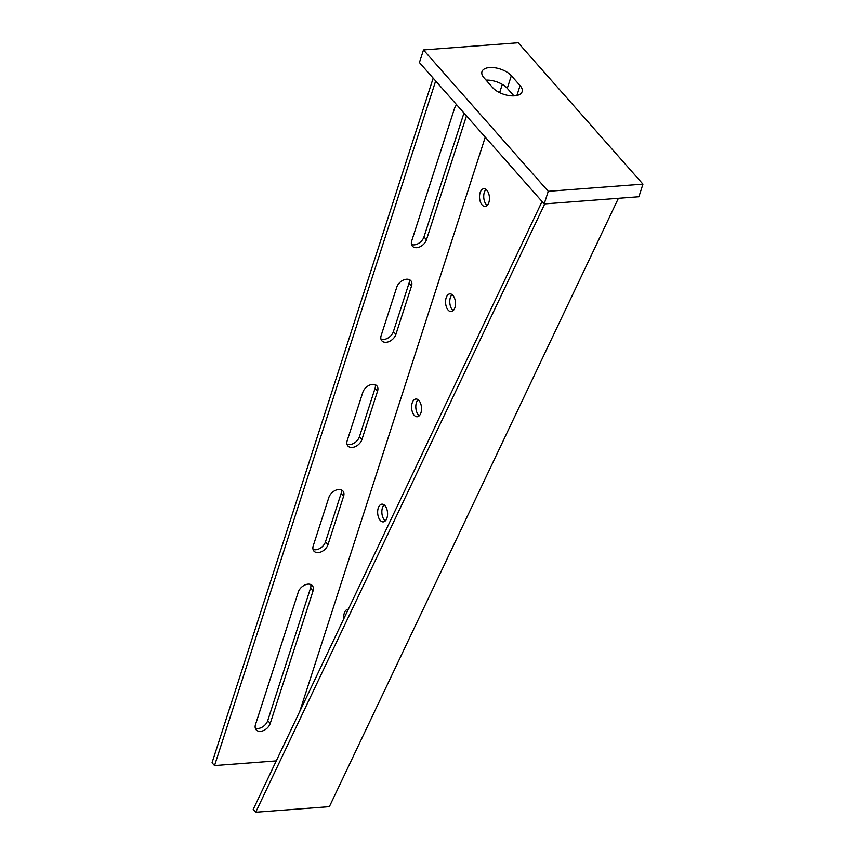 <?xml version="1.0" encoding="UTF-8"?>
<svg xmlns="http://www.w3.org/2000/svg" width="855" height="855" viewBox="0 0 855 855"><rect width="100%" height="100%" fill="white"/><g stroke="black" fill="none" stroke-linecap="round" stroke-linejoin="round"><path stroke-width="1.28" d="M375.26 384.729A8.881 5.953 -41.4 0 1 375.056 388.341L359.442 436.702A8.881 5.953 -41.4 0 1 349.695 444.621A8.881 5.953 -41.4 0 1 347.002 444.258M347.205 440.646A8.881 5.953 138.6 0 0 347.91 445.968A8.881 5.953 138.6 0 0 352.196 447.454A8.881 5.953 138.6 0 0 361.932 439.534L377.557 391.163A8.881 5.953 138.6 0 0 376.852 385.84A8.881 5.953 138.6 0 0 369.339 385.242A8.881 5.953 138.6 0 0 362.83 392.285L347.205 440.646M341.305 489.872A8.881 5.953 -41.4 0 1 341.102 493.485L325.477 541.846A8.881 5.953 -41.4 0 1 315.741 549.765A8.881 5.953 -41.4 0 1 313.037 549.391M313.24 545.789A8.881 5.953 138.6 0 0 313.945 551.112A8.881 5.953 138.6 0 0 318.231 552.597A8.881 5.953 138.6 0 0 327.978 544.678L343.592 496.306A8.881 5.953 138.6 0 0 342.898 490.984A8.881 5.953 138.6 0 0 335.374 490.385A8.881 5.953 138.6 0 0 328.865 497.428L313.24 545.789M310.739 584.51A8.881 5.953 -41.4 0 1 310.536 588.112L267.743 720.594A8.881 5.953 -41.4 0 1 258.007 728.513A8.881 5.953 -41.4 0 1 255.314 728.139M255.506 724.538A8.881 5.953 138.6 0 0 256.211 729.86A8.881 5.953 138.6 0 0 260.497 731.335A8.881 5.953 138.6 0 0 270.244 723.416L313.037 590.933A8.881 5.953 138.6 0 0 312.332 585.622A8.881 5.953 138.6 0 0 304.808 585.012A8.881 5.953 138.6 0 0 298.299 592.055L255.506 724.538M463.976 113.042L423.962 236.931A8.881 5.953 -41.4 0 1 414.226 244.851A8.881 5.953 -41.4 0 1 411.522 244.477M456.634 104.716A8.881 5.953 138.6 0 0 454.518 108.393L411.725 240.875A8.881 5.953 138.6 0 0 412.431 246.197A8.881 5.953 138.6 0 0 416.716 247.683A8.881 5.953 138.6 0 0 426.463 239.763L466.477 115.874M348.295 609.294A8.881 4.938 -94.3 0 0 347.974 609.305A8.881 4.938 -94.3 0 0 344.276 613.217A8.881 4.938 -94.3 0 0 343.753 618.87M385.316 520.877A8.881 4.938 85.7 0 1 382.452 507.752A8.881 4.938 85.7 0 1 384.109 504.845M386.973 517.97A8.881 4.938 -94.3 0 0 386.695 508.693A8.881 4.938 -94.3 0 0 381.939 504.161A8.881 4.938 -94.3 0 0 378.241 508.073A8.881 4.938 -94.3 0 0 378.519 517.35A8.881 4.938 -94.3 0 0 383.275 521.881A8.881 4.938 -94.3 0 0 386.973 517.97M419.281 415.733A8.881 4.938 85.7 0 1 416.406 402.609A8.881 4.938 85.7 0 1 418.063 399.702M420.938 412.826A8.881 4.938 -94.3 0 0 420.66 403.549A8.881 4.938 -94.3 0 0 415.893 399.018A8.881 4.938 -94.3 0 0 412.196 402.929A8.881 4.938 -94.3 0 0 412.473 412.217A8.881 4.938 -94.3 0 0 417.24 416.738A8.881 4.938 -94.3 0 0 420.938 412.826M453.236 310.589A8.881 4.938 85.7 0 1 450.371 297.465A8.881 4.938 85.7 0 1 452.028 294.558M454.892 307.682A8.881 4.938 -94.3 0 0 454.625 298.406A8.881 4.938 -94.3 0 0 449.858 293.874A8.881 4.938 -94.3 0 0 446.16 297.786A8.881 4.938 -94.3 0 0 446.438 307.073A8.881 4.938 -94.3 0 0 451.205 311.594A8.881 4.938 -94.3 0 0 454.892 307.682M487.2 205.446A8.881 4.938 85.7 0 1 484.325 192.322A8.881 4.938 85.7 0 1 485.982 189.425M488.857 202.539A8.881 4.938 -94.3 0 0 488.579 193.262A8.881 4.938 -94.3 0 0 483.812 188.731A8.881 4.938 -94.3 0 0 480.125 192.642A8.881 4.938 -94.3 0 0 480.392 201.93A8.881 4.938 -94.3 0 0 485.159 206.45A8.881 4.938 -94.3 0 0 488.857 202.539M409.224 279.585A8.881 5.953 -41.4 0 1 409.021 283.197L393.396 331.558A8.881 5.953 -41.4 0 1 383.66 339.478A8.881 5.953 -41.4 0 1 380.967 339.114M381.17 335.502A8.881 5.953 138.6 0 0 381.864 340.824A8.881 5.953 138.6 0 0 386.15 342.31A8.881 5.953 138.6 0 0 395.897 334.391L411.522 286.019A8.881 5.953 138.6 0 0 410.817 280.697A8.881 5.953 138.6 0 0 403.293 280.098A8.881 5.953 138.6 0 0 396.784 287.141L381.17 335.502M642.96 184.135L548.258 191.317L423.492 49.932L518.194 42.75L642.96 184.135L638.888 196.757L544.186 203.939L548.258 191.317M544.186 203.939L419.42 62.543L423.492 49.932M513.93 95.856L507.272 88.322A16.502 8.123 17.9 0 0 486.068 80.124M511.343 75.7A16.502 8.123 17.9 0 0 494.682 67.737A16.502 8.123 17.9 0 0 481.964 71.67A16.502 8.123 17.9 0 0 483.994 77.773L492.726 87.67A16.502 8.123 17.9 0 0 509.388 95.632A16.502 8.123 17.9 0 0 522.106 91.709A16.502 8.123 17.9 0 0 520.086 85.596L511.343 75.7L507.272 88.322M618.411 198.307L329.367 806.671L255.709 812.25L253.219 809.418L542.049 201.513M276.261 760.907L214.541 765.588L212.04 762.767L433.175 78.136M299.784 711.403L485.255 137.163M499.63 92.65L502.302 84.378M214.541 765.588L435.665 80.958M255.709 812.25L544.753 203.896M411.522 286.019L409.021 283.197M395.897 334.391L393.396 331.558M516.89 95.482L520.086 85.596M426.463 239.763L423.962 236.931M313.037 590.933L310.536 588.112M270.244 723.416L267.743 720.594M327.978 544.678L325.477 541.846M343.592 496.306L341.102 493.485M361.932 439.534L359.442 436.702M377.557 391.163L375.056 388.341"/></g></svg>
